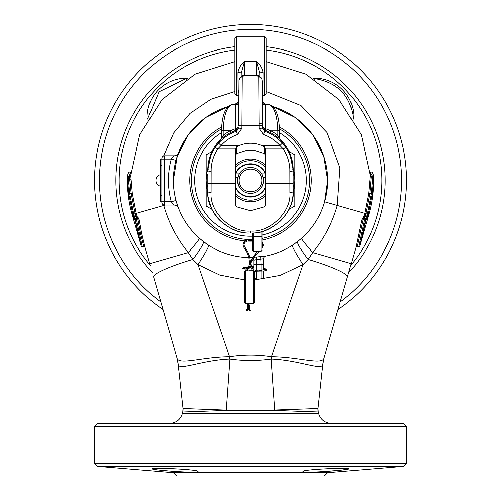 <?xml version="1.0" encoding="UTF-8"?>
<svg xmlns="http://www.w3.org/2000/svg" width="501" height="501" viewBox="0 0 501 501"><rect width="100%" height="100%" fill="white"/><g stroke="black" fill="none" stroke-linecap="round" stroke-linejoin="round"><path stroke-width="0.75" d="M160.201 174.68L160.17 174.68A5.999 5.999 0 0 0 160.17 186.172L160.201 162.368M160.201 195.202L161.842 195.202L161.842 201.771L160.201 201.771L160.201 159.086L161.842 159.086L161.842 158.429A2.624 2.624 0 0 1 164.472 155.798L173.916 155.798L173.609 156.118M160.201 190.367L160.201 193.261M160.17 193.261L160.17 193.643M160.201 193.323L160.201 199.761M160.17 190.367L160.201 188.639M248.264 270.928L248.828 270.953L248.264 270.928M248.083 270.953L248.828 270.953M249.617 303.193L249.949 302.955L249.617 303.193M249.498 310.789A0.495 0.388 -52 0 0 250.293 310.607A0.495 0.388 -52 0 0 250.049 310.081M246.473 309.894A0.495 0.457 -103.8 0 0 247.049 310.401A0.495 0.457 -103.8 0 0 247.388 309.956A0.495 0.457 -103.8 0 0 246.811 309.449A0.495 0.457 -103.8 0 0 246.473 309.894M244.425 299.448L244.425 274.667L244.425 299.448M244.425 302.366L244.425 271.924M254.276 302.366L254.276 271.711L254.276 302.366M279.696 138.934L276.796 136.729A42.685 42.61 180 0 0 270.058 132.421L264.403 130.01L264.566 131.268A42.685 42.61 -0 0 1 282.389 143.167L285.952 147.795C290.248 154.358 292.634 161.572 293.116 169.426L293.185 191.282C295.095 211.929 271.617 234.875 250.5 233.009C229.383 234.875 205.905 211.929 207.815 191.282L207.815 173.872M293.185 173.872L293.185 169.889A42.685 42.61 180 0 0 279.571 138.696L289.634 152.874L293.185 169.889M234.9 93.693L234.9 37.926L234.9 93.693M266.1 37.976L266.1 93.743L266.1 37.976M238.745 92.766L238.094 90.518L237.975 72.495C238.795 68.073 241.006 64.341 244.594 61.291L244.425 75.181L242.271 77.054L241.92 128.369L237.518 134.562A39.404 39.328 180 0 0 221.066 145.547L217.772 148.966C213.808 155.034 211.604 161.698 211.159 168.962L211.096 192.591C209.337 211.616 231.005 232.765 250.5 231.042C269.995 232.765 291.663 211.616 289.904 192.591L289.841 168.962C289.396 161.698 287.192 155.034 283.228 148.966L279.934 145.547A39.404 39.328 180 0 0 263.482 134.562L259.08 128.369L258.729 77.054L256.575 75.181L256.406 61.291C259.994 64.341 262.205 68.073 263.025 72.495L262.906 90.518L262.255 92.766M250.5 231.042L250.5 233.015C260.232 233.535 270.177 229.577 280.335 221.129C293.436 207.815 293.072 194.839 293.185 191.282A3.282 1.309 180 0 1 289.904 192.591M259.08 123.271L262.367 123.252L262.186 86.529C262.399 80.529 261.948 77.599 260.814 77.736A3.282 3.282 129.9 0 1 261.992 80.254L262.367 125.544L259.08 125.745L238.633 125.544L239.008 80.254M238.683 102.968A3.282 3.275 8.1 0 1 235.739 104.778L231.562 104.778C226.515 107.245 223.728 115.944 223.195 130.861L223.195 135.339A44.326 44.245 -0 0 1 230.191 130.861L235.514 128.688L235.846 104.058L231.562 104.778A1.641 1.541 -99.5 0 0 231.287 104.797L237.048 103.519L238.683 101.878L235.846 104.058A1.641 1.541 -99.5 0 0 235.576 104.076L235.576 104.076A1.641 1.541 -99.5 0 0 235.307 104.152M285.952 147.795A3.282 0.551 146.5 0 0 283.228 148.966L265.273 148.966L265.273 205.197L264.409 206.819L250.5 210.708L236.591 206.819L235.727 205.197L235.727 148.966L217.772 148.966A3.282 0.551 -146.5 0 0 215.048 147.795L218.611 143.167A42.685 42.61 -0 0 1 236.434 131.268L236.597 130.01L230.942 132.421A42.685 42.61 180 0 0 224.204 136.729L221.304 138.934M211.096 171.574L207.815 171.881L207.884 169.426C208.366 161.572 210.752 154.358 215.048 147.795M265.273 154.947L264.409 153.594L253.857 150.219L247.143 150.219L236.591 153.594L235.727 154.947M207.815 186.992A13.953 13.953 0 0 1 207.815 173.86L207.815 189.553M293.185 189.553L293.185 186.992A13.953 13.953 0 0 0 293.185 173.86M218.611 143.167L221.066 145.547L239.234 145.547C246.742 142.491 254.257 142.491 261.766 145.547L279.934 145.547L282.389 143.167M265.273 148.966L264.409 146.824L261.766 145.547M239.234 145.547L236.591 146.824L235.727 148.966M262.317 102.968A3.282 3.275 -8.1 0 0 265.261 104.778L265.486 128.688L270.809 130.861L277.805 130.861C277.272 115.944 274.485 107.245 269.438 104.778L265.154 104.058L262.317 101.885L263.952 103.519L265.424 104.076A1.641 1.541 99.5 0 0 265.154 104.058L265.261 104.778L269.438 104.778A1.641 1.541 99.5 0 1 269.713 104.797L269.713 104.797C275.913 107.433 279.157 116.088 279.445 130.761L277.805 130.861L277.805 135.339L279.671 138.915M262.236 90.575A3.282 2.743 -179.2 0 1 262.906 90.518M238.094 90.518A3.282 2.743 179.2 0 1 238.764 90.575M237.975 72.495A3.282 0.739 179.9 0 1 241.257 73.227L244.594 61.291L256.406 61.291L259.743 73.234L259.794 76.878L259.743 73.234A3.282 0.739 -179.9 0 1 263.025 72.495M241.257 73.171L241.206 76.878L241.257 73.171M262.205 126.997L264.39 128.513L265.486 128.688L264.935 130.185M236.065 130.185L235.514 128.688L236.61 128.513L238.795 126.997M263.482 134.562L264.566 131.268L262.361 128.168L259.08 128.369M264.39 128.513A1.641 0.507 108 0 0 264.403 130.01L262.361 127.993M238.608 128.607L236.434 131.268L237.518 134.562M238.639 127.993L236.597 130.01A1.641 0.507 -108 0 0 236.61 128.513M293.185 171.881L289.904 171.574M211.096 192.591A3.282 1.309 180 0 1 207.815 191.282C207.151 194.488 208.623 200.65 212.23 209.769C219.225 225.012 238.451 233.98 250.5 233.015L250.5 233.009M265.693 104.152A1.641 1.541 99.5 0 0 265.424 104.076L269.713 104.797M276.796 136.729L277.805 135.339A44.326 44.245 -0 0 0 270.809 130.861L270.058 132.421M231.287 104.797L231.287 104.797C225.087 107.433 221.843 116.088 221.555 130.761L221.655 130.73M224.204 136.729L223.195 135.339L221.329 138.915M221.555 138.069L221.555 130.761L230.191 130.861L230.942 132.421M237.624 178.851L239.315 173.86A19.702 19.702 0 0 1 239.303 173.86L235.727 173.86M235.727 186.992L239.309 186.986M237.9 177.36L235.727 177.26M235.727 177.028L238.013 176.928M265.273 173.86L261.697 173.878M265.273 177.028L262.987 176.928M263.1 177.36L265.273 177.26M265.273 186.992L261.691 186.986L261.428 187.412L263.113 183.441M265.273 177.235L263.094 177.323M235.727 177.235L237.906 177.323M340.185 301.965A151.045 151.045 0 0 0 357.307 73.622A151.045 151.045 0 0 0 143.693 73.622A151.045 151.045 0 0 0 160.815 301.965M338 309.543A155.968 155.968 0 0 0 360.789 70.14A155.968 155.968 0 0 0 140.211 70.14A155.968 155.968 0 0 0 163 309.543M234.9 50.012A131.343 131.343 0 0 0 150.231 265.267M234.9 46.706A134.625 134.625 0 0 0 152.335 272.557M348.665 272.557A134.625 134.625 0 0 0 266.1 46.706M350.769 265.267A131.343 131.343 0 0 0 266.1 50.012M313.626 78.557L315.21 78.663C337.279 82.402 350.005 95.353 353.393 117.522L353.474 119.113M314.603 79.171A17.072 7.277 -71 0 0 315.21 78.663L315.217 78.125A39.404 39.404 0 0 1 353.869 119.783A39.404 39.404 0 0 0 315.217 78.125L312.862 78.081M147.526 119.113L159.074 91.746L185.79 78.663L185.783 78.125A39.404 39.404 0 0 0 147.131 119.783A39.404 39.404 0 0 1 185.783 78.125L188.138 78.081M186.397 79.171A17.072 7.277 -109 0 1 185.79 78.663L187.374 78.557M130.755 175.563L132.327 193.543L136.247 213.376L137.337 216.92L137.994 217.24L137.337 218.455L135.965 218.849L136.648 220.227L142.359 246.849L143.774 246.436L140.437 232.984L138.013 219.833L137.712 218.887L136.466 217.872L135.151 213.695L131.187 193.668L129.815 180.141L129.753 176.321L130.755 175.563L139.685 134.8L162.048 99.561L195.114 74.142L234.9 61.604M266.1 61.604L305.886 74.142L338.952 99.561L361.315 134.8L370.245 175.563L371.247 176.321L369.813 193.668L365.849 213.695L367.252 214.102L371.26 193.824L372.744 176.709L370.051 172.056L370.439 172.056L370.051 172.081M153.588 276.896L176.859 357.589L153.588 276.896A44.326 5.931 -16.1 0 1 192.81 259.412L188.244 252.542C176.847 238.539 168.674 222.845 163.739 205.448L133.748 214.102L134.556 216.889L135.571 218.856L135.965 218.849L135.019 219.864L141.338 246.285L132.189 214.547C128.732 202.498 127.141 190.23 127.404 177.736L127.417 177.335C127.742 173.308 128.795 171.549 130.561 172.056L130.46 172.062M203.35 241.507L208.673 245.271A19.702 1.497 -57.2 0 1 197.989 264.566L192.81 259.412A19.702 2.599 127.7 0 0 203.35 241.507L199.454 238.294A19.702 1.027 131.4 0 1 188.244 252.542L149.761 263.639L144.996 247.112L141.608 233.065L139.272 219.908L137.994 217.24M266.1 91.489L300.988 105.567L327.09 132.596L339.928 167.904L337.261 205.448L364.753 213.376L363.945 216.169L361.728 219.908L356.004 247.112L324.141 357.589L351.239 263.639L312.756 252.542L308.19 259.412A44.326 5.931 16.1 0 1 347.412 276.896M363.945 216.169L365.047 216.482L365.849 213.695L364.753 213.376L368.673 193.543L370.245 175.563M163.583 155.955L173.772 132.815L189.979 113.42L210.908 99.273L234.9 91.489M272.989 106.613A77.167 77.167 0 0 1 327.667 180.429L323.778 156.249L312.511 134.5L294.989 117.378L272.989 106.613A77.167 77.167 0 0 1 327.667 180.429L324.642 201.809L337.261 205.448C332.307 222.87 324.141 238.57 312.756 252.542A19.702 1.027 -131.4 0 1 301.546 238.294L297.65 241.507A19.702 2.599 -127.7 0 0 308.19 259.412L303.011 264.566L280.191 275.375L254.276 279.959M244.425 279.846L219.745 275.024L197.989 264.566L229.571 356.656C243.505 354.47 257.464 354.47 271.429 356.656L303.011 264.566A19.702 1.497 -122.8 0 1 292.327 245.271L297.65 241.507M229.539 356.656L229.89 358.985C201.684 360.062 178.575 371.078 178.162 364.233A39.404 39.116 163.9 0 0 176.859 357.589C178.087 365.711 201.615 356.812 229.539 356.656L229.571 356.656A39.404 0.896 80.7 0 0 229.959 359.01L226.295 410.112L267.885 410.275L318.003 408.528L322.838 364.233C322.425 371.078 299.316 360.062 271.11 358.985L271.041 359.01A39.404 0.896 99.3 0 0 271.429 356.656L271.461 356.656C299.385 356.812 322.913 365.711 324.141 357.589A39.404 39.116 -163.9 0 0 322.838 364.233M176.866 357.601L178.137 364.108L182.997 408.528L226.295 410.112L226.295 410.444L182.928 412.01M271.461 356.656L271.11 358.985L274.705 410.444L226.295 410.444M322.863 364.108L324.172 357.476L322.844 364.102L318.003 408.528A9.851 9.851 -87.5 0 0 318.235 411.985L274.705 410.444M271.041 359.01C257.332 360.908 243.643 360.908 229.959 359.01M178.162 364.233L176.828 357.476M178.137 364.108L182.997 408.528A9.851 9.851 -93 0 1 182.765 411.985L182.389 413.463C180.416 419.688 176.164 423.007 169.645 423.414M94.532 426.695L406.468 426.695L403.186 423.414L97.814 423.414L94.532 426.695L94.532 463.143L406.468 463.143L403.249 466.368L97.751 466.368L94.532 463.143M198.027 471.435C199.398 473.639 150.594 470.032 152.054 468.761C150.669 467.251 199.492 469.481 198.027 471.435L197.582 471.717M348.947 468.761C350.374 470.038 301.583 473.639 302.973 471.435C301.502 469.481 350.324 467.251 348.947 468.761L348.502 469.011M152.054 468.761L153.068 469.161M153.807 469.312L156.036 469.656M158.779 470.001L161.867 470.333M164.134 470.552L174.417 471.397M174.993 471.435L179.458 471.717M183.015 471.898L190.825 472.117M191.363 472.117L196.273 471.936M173.333 472.668L176.621 475.95L324.379 475.95L327.667 472.668L173.333 472.668L97.751 466.368M302.973 471.435L303.95 471.836M304.721 471.936L306.637 472.067M309.718 472.117L312.95 472.08M318.511 471.873L338.288 470.414M339.684 470.276L347.149 469.318M318.072 412.01L318.611 413.463L182.389 413.463M175.989 200.488L178.506 208.203A4.922 4.922 0 0 0 173.916 205.053L171.236 201.771L175.989 200.488M253.763 257.226L256.218 256.963A76.747 76.747 0 0 0 260.67 256.499L265.743 256.074A2.624 2.624 0 0 0 263.632 258.648L263.632 267.966L266.194 269.344A0.495 0.488 -34.8 0 1 266.269 269.525M251.133 257.589A2.624 2.624 0 0 1 252.16 257.79A2.624 2.624 0 0 0 251.133 257.589L251.226 257.589A77.167 77.167 0 0 1 249.893 257.589A77.167 77.167 0 0 0 251.226 257.589L252.404 257.426M173.333 180.429A77.167 77.167 0 0 0 248.897 257.577A77.167 77.167 0 0 1 228.011 106.613L206.011 117.378L188.489 134.5L177.222 156.249L173.333 180.429A77.167 77.167 0 0 1 228.011 106.613M265.655 256.086A77.167 77.167 0 0 0 327.667 180.429A77.167 77.167 0 0 1 265.655 256.086A2.624 2.58 -101.3 0 0 263.589 258.666L261.008 259.036A79.308 79.308 0 0 1 256.412 259.512L253.782 260.213L253.782 266.526L252.604 266.883M177.291 156.043L177.68 154.903M178.287 153.237L178.506 152.661A4.922 4.922 0 0 1 173.916 155.798L171.236 159.086L175.989 160.364M252.141 236.221A55.824 55.824 0 0 1 221.555 132.696M279.445 132.696A55.824 55.824 0 0 1 261.992 235.05M130.949 172.081L130.561 172.056L130.949 172.056L128.25 177.116L129.74 193.824L133.748 214.102L132.828 214.365L128.788 193.931L127.404 177.736L128.25 177.116M129.753 176.321L130.348 173.308L130.918 172.538M143.774 246.436L144.996 247.112M370.082 172.538L371.247 176.321M367.371 217.152L365.047 216.482L362.987 219.833L357.226 246.436L358.641 246.849L364.352 220.227L366.444 216.889L367.252 214.102L368.811 214.547C372.268 202.498 373.859 190.23 373.596 177.736L372.212 193.931L368.172 214.365L365.98 219.864L366.344 219.87L367.628 217.152L368.41 214.434M356.004 247.112L357.226 246.436M358.641 246.849L359.662 246.285L365.987 219.864L365.411 220.158L359.662 246.285L368.811 214.547M373.583 177.348L373.596 177.736L372.744 176.709L371.266 176.759L370.258 176.014M132.59 214.434L133.372 217.152L135.013 219.864L132.828 214.365L132.189 214.547M142.359 246.849L141.307 246.166L135.414 219.858M173.609 204.734L173.916 205.053A4.922 4.922 0 0 1 178.506 208.203M164.472 155.798L164.472 159.086L161.842 159.086L161.842 202.429A2.624 2.624 0 0 0 164.472 205.053L173.916 205.053M172.062 157.934L171.236 159.086A82.089 82.089 0 0 0 171.236 201.771L164.472 201.771L164.472 205.053A2.624 2.624 0 0 1 161.842 202.429M252.61 267.133L252.761 267.534L253.782 267.509L253.782 270.221L253.782 264.159L261.008 264.159L260.67 256.499M256.412 271.147L256.412 278.932A2.624 2.624 0 0 1 254.276 277.842M265.95 268.993A0.495 0.488 -34.8 0 0 265.054 269.287A0.495 0.488 -34.8 0 0 265.142 269.557L263.632 268.987L263.632 269.964L263.632 264.159L263.632 269.964M263.632 270.953L263.632 276.308A2.624 2.624 0 0 1 261.008 278.932L261.008 271.035M265.743 256.074A2.624 2.624 0 0 0 263.632 258.648L263.589 258.666M251.226 257.589A2.624 2.58 -90.5 0 1 252.178 257.764M253.011 258.291A2.624 2.58 -90.5 0 1 253.832 260.213M252.986 258.328A2.624 2.624 0 0 1 253.782 260.213A2.624 2.624 0 0 0 252.986 258.328M256.218 256.963L256.412 270.158M212.055 209.418L206.174 206.017L206.174 180.429A44.326 44.326 0 0 1 207.84 168.38A44.326 44.326 0 0 0 207.827 192.44A44.326 44.326 0 0 1 206.174 180.429L206.174 154.834L212.011 151.465M265.273 193.555A19.764 19.764 0 0 1 235.727 193.555M235.727 167.296A19.764 19.764 0 0 1 265.273 167.296M288.989 151.465L294.826 154.834L294.826 206.017L288.945 209.418M293.173 192.44A44.326 44.326 0 0 0 293.16 168.38A44.326 44.326 0 0 1 293.173 192.44M261.992 231.475L261.992 245.571M261.992 237.361L261.992 236.541L253.124 236.541L253.124 251.314L252.141 250.331L252.141 232.984M261.697 173.86L263.376 178.844M250.5 167.459A12.97 12.97 0 0 1 263.47 180.429A12.97 12.97 0 0 1 250.5 193.399A12.97 12.97 0 0 1 237.53 180.429A12.97 12.97 0 0 1 250.5 167.459M235.727 188.107A16.652 16.652 0 0 0 265.273 188.107M265.273 172.745A16.652 16.652 0 0 0 235.727 172.745M239.572 187.412L237.624 182.007M161.842 165.649L160.201 165.649M248.746 308.892L249.304 308.76M248.452 308.447L248.703 309.587L249.655 309.349M249.235 310.319A0.495 0.388 -52 0 0 250.043 310.407A0.495 0.388 -52 0 0 249.686 309.887M249.379 304.902A0.495 0.326 17.3 0 0 249.63 305.591A0.495 0.326 17.3 0 0 249.78 305.015M248.59 267.572A0.495 0.382 17.7 0 0 248.941 268.336A0.495 0.382 17.7 0 0 249.235 268.104L248.947 271.01M247.193 267.208A0.495 0.495 84.2 0 0 247.143 267.215L248.164 267.114A0.495 0.495 84.2 0 0 247.745 267.897M255.022 254.226L255.729 254.903M250.362 261.597A0.495 0.382 17.7 0 0 250.682 262.317A0.495 0.382 17.7 0 0 251.139 261.854M250.331 240.474L250.35 239.772M244.432 246.392A0.495 0.313 147.8 0 1 243.68 246.993A0.495 0.313 147.8 0 1 243.649 246.874M249.579 256.349A0.495 0.426 172.6 0 1 249.279 257.126A0.495 0.426 172.6 0 1 248.878 256.462M247.156 251.239A0.495 0.313 147.8 0 1 247.156 251.928A0.495 0.313 147.8 0 1 246.811 251.477M253.043 269.695A0.495 0.482 155.3 0 1 253.086 269.77L251.515 266.357A0.495 0.482 155.3 0 1 251.051 267.046A0.495 0.482 155.3 0 1 250.619 266.764L250.124 265.311M250.375 261.303L250.256 260.439A0.495 0.426 172.6 0 1 249.279 260.564L248.79 256.762L246.742 251.846L243.68 246.993L243.029 244.82C243.411 241.62 245.859 239.885 250.368 239.628L252.141 239.678M259.618 270.49A0.495 0.338 89.5 0 1 260.282 270.609A0.495 0.338 89.5 0 1 259.956 271.041L256.593 271.135A0.495 0.463 86 0 0 257.026 270.672A0.495 0.463 86 0 1 257.026 270.672A0.495 0.463 86 0 0 256.525 270.152L253.086 269.77A0.495 0.482 155.3 0 1 252.235 270.252A0.495 0.482 155.3 0 1 252.191 270.183L250.619 266.764M261.309 270.452A0.495 0.338 89.5 0 1 261.973 270.615A0.495 0.338 89.5 0 1 261.309 270.603M252.072 267.565L252.761 267.534L252.717 266.551L251.627 266.601M244.801 268.022A0.495 0.457 -104.7 0 0 244.081 267.396M247.838 269.031L246.724 269.037A0.495 0.426 90.8 0 1 246.686 268.054L244.782 268.022A0.495 0.426 90.8 0 0 244.764 269.012L242.578 268.323L243.855 267.396L248.634 266.757M244.419 268.016A0.495 0.457 -104.7 0 0 243.855 267.396M247.807 268.473A0.495 0.488 -67.5 0 1 247.394 268.492L246.605 267.622L247.143 267.215A0.495 0.495 84.2 0 0 246.717 267.584A0.495 0.495 84.2 0 0 247.294 268.185M248.12 305.729A0.495 0.351 172.8 0 0 248.033 305.04A0.495 0.351 172.8 0 0 247.544 305.453L247.444 303.543M248.415 306.95A0.495 0.351 172.8 0 0 248.195 306.305A0.495 0.351 172.8 0 0 247.976 306.981M247.206 310.326A0.495 0.457 -103.8 0 0 247.719 309.875A0.495 0.457 -103.8 0 0 246.987 309.443M248.07 308.748L247.719 308.672M265.298 269.67A0.495 0.488 -34.8 0 1 266.194 269.344L266.332 269.857C266.582 270.509 265.016 270.903 261.647 271.028L259.956 271.041A0.495 0.338 89.5 0 1 259.618 270.578M254.865 270.271A0.495 0.463 86 0 1 255.366 270.79A0.495 0.463 86 0 1 254.934 271.254L254.164 271.26M248.696 306.963A0.495 0.326 17.3 0 0 249.216 306.506M261.992 241.964L263.363 245.121L262.061 248.183M247.444 303.562L245.409 303.562L245.409 270.728L244.425 271.711M254.276 302.579L253.293 303.562L253.293 270.728L248.941 270.728M262.274 95.384L264.453 95.384L264.453 36.279L236.547 36.279L236.547 95.384L234.9 93.743M240.186 77.736L242.315 75.952A3.282 3.282 -129.9 0 1 244.425 75.181L256.575 75.181A3.282 3.282 129.9 0 1 258.685 75.952L260.814 77.736A3.282 3.282 129.9 0 0 258.71 76.966L242.29 76.966A3.282 3.282 -129.9 0 0 240.186 77.736L239.008 79.96L238.639 125.544M221.429 138.696A42.685 42.61 180 0 0 207.815 169.889L211.366 152.874L221.429 138.683M207.815 182.383A3.282 1.309 180 0 0 211.096 183.692L235.727 183.692M207.884 169.426A3.282 0.651 -176.8 0 1 211.159 168.962L235.727 168.962M265.273 183.692L289.904 183.692A3.282 1.309 180 0 0 293.185 182.383M265.273 168.962L289.841 168.962A3.282 0.651 176.8 0 1 293.116 169.426M264.409 153.594L264.409 146.824M236.591 146.824L236.591 153.594M241.92 128.369L238.639 128.168M279.345 130.73L279.445 138.069M279.333 126.96A60.746 60.746 0 0 1 261.992 240.079M252.141 241.15A60.746 60.746 0 0 1 247.294 241.087M245.365 240.956A60.746 60.746 0 0 1 221.667 126.96M279.42 128.882A59.105 59.105 0 0 1 261.992 238.401M252.141 239.509A59.105 59.105 0 0 1 221.58 128.882M163.739 205.448L165.111 205.053M130.742 176.014L129.734 176.759L128.256 176.709L127.417 177.348M144.701 245.953L141.307 246.166M139.272 219.908L135.589 220.158M137.612 217.24L136.948 218.455L135.571 218.856L135.019 219.864M137.055 216.169L133.629 217.152M132.327 193.543L128.788 193.931M140.437 232.984A0.983 0.401 168.3 0 1 141.608 233.065M139.109 226.389A0.983 0.401 170.1 0 1 140.33 226.465M137.712 218.887A0.983 0.514 153.1 0 0 138.689 218.048M136.466 217.872A0.983 0.664 152.6 0 0 137.337 216.92M130.172 184.349A0.983 0.426 174 0 0 131.249 183.886M129.815 180.141A0.983 0.62 176 0 0 130.855 179.527M130.874 173.189A0.983 0.921 25.2 0 1 130.348 173.308M356.299 245.953L359.693 246.166M361.728 219.908L365.411 220.158M363.006 217.24L363.663 218.455L365.035 218.849L365.586 219.858M363.388 217.24L364.052 218.455L365.429 218.856L365.98 219.864M368.673 193.543L372.212 193.931M372.75 177.116L373.596 177.736M370.533 172.062L370.439 172.056C372.205 171.549 373.258 173.308 373.583 177.335M161.842 201.771L164.472 201.771L164.472 159.086L171.236 159.086M261.008 270.052L261.008 264.159L263.632 264.159M207.84 168.38A44.326 44.326 0 0 0 207.827 192.44M265.273 195.872A21.374 21.374 0 0 1 235.727 195.872M235.727 164.979A21.374 21.374 0 0 1 265.273 164.979M253.124 251.314L261.008 251.314L261.008 231.731M253.124 232.94L253.124 236.541L252.141 236.541M265.273 187.199A16.251 16.251 0 0 1 235.727 187.199M235.727 173.653A16.251 16.251 0 0 1 265.273 173.653M250.5 191.758A11.329 11.329 0 0 0 261.829 180.429A11.329 11.329 0 0 0 250.5 169.1A11.329 11.329 0 0 0 239.171 180.429A11.329 11.329 0 0 0 250.5 191.758M235.727 187.581A16.42 16.42 0 0 0 265.273 187.581M265.273 173.271A16.42 16.42 0 0 0 235.727 173.271M250.199 310.144L249.435 308.365L250.275 303.08M257.796 251.314L254.996 254.251L250.212 261.779L248.296 267.803L247.964 271.01M247.863 270.866L247.732 267.841L248.127 268.098M259.155 251.314L255.71 254.928L251.151 262.079L249.235 268.104M261.992 246.68L262.38 245.127L261.992 243.618M252.141 240.662L250.337 240.612C246.335 240.931 244.225 242.334 244.012 244.82L244.513 246.467L247.575 251.32L249.767 256.637L250.256 260.439M249.711 263.369L249.279 260.564M252.986 270.978L252.191 270.183M256.525 270.152L265.355 269.751M245.584 268.035L246.617 267.91M249.366 267.697L251.007 267.622M243.492 268.542L243.361 267.91L244.782 268.022M247.563 267.866L247.237 268.192L247.782 268.135M248.427 303.543L248.615 307.689L248.396 308.722L247.049 310.401M247.544 305.453L247.651 307.489L247.087 309.393M249.291 303.08L248.646 306.343M248.703 309.587L249.592 310.921M256.593 271.135L254.934 271.254M246.724 269.037L244.764 269.012M247.394 268.492L247.82 268.668M245.409 303.562L244.425 302.579M253.293 303.562L250.268 303.562M249.279 303.562L248.427 303.562M247.957 270.728L245.409 270.728M253.293 270.728L254.276 271.711M247.143 309.368L246.811 309.449M249.686 266.695L250.569 266.651M251.515 266.357L250.719 263.432M248.164 267.114L248.477 267.233M264.453 95.384L266.1 93.743M236.547 95.384L238.726 95.384M262.367 123.252L262.361 128.168M264.453 36.279L266.1 37.926M236.547 36.279L234.9 37.926M318.611 413.463C320.584 419.688 324.836 423.007 331.355 423.414M327.667 472.668L403.249 466.368M182.997 408.528L182.759 411.985M318.003 408.528L318.241 411.985M127.404 177.736L127.417 177.335M256.412 278.932L261.008 278.932M406.468 426.695L406.468 463.143M261.008 251.314L261.992 250.331"/></g></svg>
